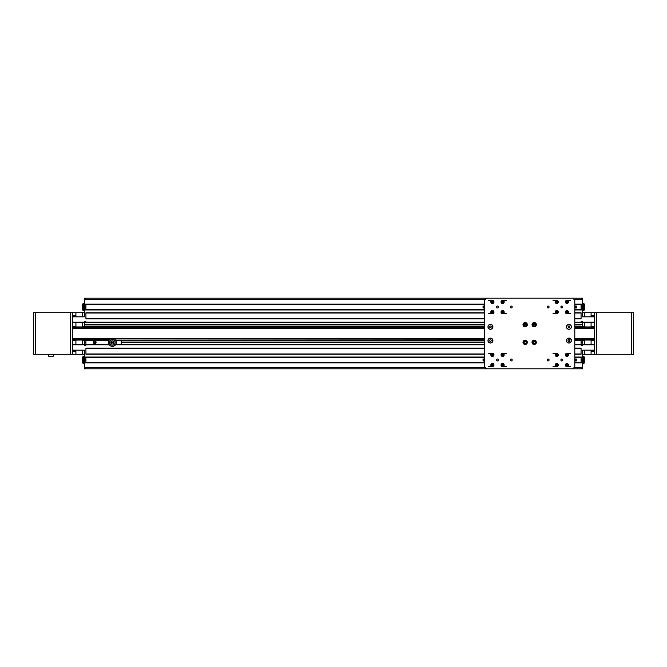 <?xml version="1.0" encoding="UTF-8"?>
<svg xmlns="http://www.w3.org/2000/svg" width="667" height="667" viewBox="0 0 667 667"><rect width="100%" height="100%" fill="white"/><g stroke="black" fill="none" stroke-linecap="round" stroke-linejoin="round"><path stroke-width="1" d="M574.796 340.42L581.074 340.42L581.074 344.289L574.796 344.289L581.074 344.289L581.074 345.273L582.641 345.273L582.641 344.797L594.414 344.797M484.559 340.37L115.666 340.245L484.559 340.245M85.926 340.37L109.155 340.245L84.359 340.37L84.359 339.386L85.926 339.386L85.926 340.053L109.455 339.853L85.926 339.853M75.913 340.37L72.586 340.37M591.087 340.37L594.414 340.37M594.414 340.053L582.641 340.053L582.641 339.386L581.074 339.386L581.074 340.37L582.641 340.37L582.641 344.606L594.414 344.606M581.074 340.37L574.796 340.37M484.559 340.053L115.524 340.053L484.559 340.17M484.559 339.853L115.524 340.053M581.074 344.606L574.796 344.606M484.559 344.606L115.541 344.797L484.559 344.797M484.559 344.489L115.674 344.606M115.775 340.42L121.236 340.42L121.236 344.289L484.559 344.289L115.8 344.405L484.559 344.405M581.074 344.289L582.641 344.289M591.087 344.289L594.414 344.289M94.756 343.655A1.334 1.334 0 0 1 93.597 341.654A1.334 1.334 0 0 1 95.906 341.654A1.334 1.334 0 0 1 94.756 343.655M112.406 344.005A1.567 1.567 0 0 1 111.047 341.646A1.567 1.567 0 0 1 113.765 341.646A1.567 1.567 0 0 1 112.406 344.005M112.406 345.181A2.743 2.743 0 0 1 110.03 341.062A2.743 2.743 0 0 1 114.791 341.062A2.743 2.743 0 0 1 112.406 345.181M112.406 346.356A3.927 3.927 0 0 0 115.808 340.47A3.927 3.927 0 0 0 109.013 340.47A3.927 3.927 0 0 0 112.406 346.356M85.926 340.245L109.288 340.053M84.359 344.405L84.359 345.273L85.926 345.273L85.926 344.797L109.28 344.797L85.926 344.405L108.954 344.289L82.391 344.405M109.138 344.606L85.926 344.489M581.074 327.147L581.074 326.63L582.641 326.63L582.641 327.614L574.796 327.147M84.359 326.755L84.359 327.614L85.926 327.614L85.926 326.63L82.391 326.755M581.074 340.053L574.796 340.053M109.046 340.42L85.926 340.42L85.926 344.405M75.913 344.289L72.586 344.289M84.359 322.203L84.359 321.727L85.926 321.727L85.926 322.711L484.559 322.711L84.359 322.711L84.359 322.203L72.586 322.203M75.913 315.841L72.586 315.841M84.359 322.394L72.586 322.394M75.913 322.711L72.586 322.711M75.913 326.63L72.586 326.63M84.359 326.947L72.586 326.947L84.359 326.947M84.359 340.053L72.586 340.053M84.359 344.606L72.586 344.606M75.913 351.159L72.586 351.159M574.012 367.634L581.074 367.634L581.074 368.809L572.836 368.809L574.796 366.85L574.796 300.15L572.836 298.191L582.641 298.191L486.518 298.191L484.559 300.15L484.559 366.85L486.518 368.809L84.359 368.809L84.359 350.175L72.586 350.175M72.586 316.825L84.359 316.825L84.359 298.191L85.926 298.191L84.359 298.191M83.567 356.253L84.359 356.253L83.567 356.253L83.567 363.715L82.391 362.731L82.391 357.237L83.567 356.253L82.391 357.237M84.359 360.197L85.926 360.197L84.359 360.172M83.567 303.285L84.359 303.285L83.567 303.285L83.567 310.747L82.391 309.763L82.391 304.269L83.567 303.285L82.391 304.269M484.559 362.923L84.359 362.923M85.926 368.809L85.926 367.634L485.343 367.634M574.796 357.045L581.074 357.045L581.074 362.923L582.641 362.923L582.641 368.809L572.836 368.809L581.074 368.809M581.074 362.923L574.796 362.923M581.074 362.84L574.796 362.84M484.559 362.84L85.926 362.84L85.926 357.045L84.359 357.045M581.074 362.481L574.796 362.481M484.559 362.481L85.926 362.481M581.074 362.398L574.796 362.398M484.559 362.398L85.926 362.398M581.074 357.57L574.796 357.57M484.559 357.57L85.926 357.57M581.074 357.487L574.796 357.487M484.559 357.487L85.926 357.487M581.074 357.128L574.796 357.128M484.559 357.128L85.926 357.128M484.559 357.045L85.926 357.045M581.074 357.045L582.641 357.045L582.641 362.923M594.414 350.175L582.641 350.175L582.641 357.045M484.559 354.219L85.926 354.219L85.926 348.099L484.559 348.099M574.796 348.099L581.074 348.099L581.074 354.219L574.796 354.219M581.074 354.102L574.796 354.102M484.559 354.102L85.926 354.102M581.074 348.216L574.796 348.216M484.559 348.216L85.926 348.216M581.074 326.947L574.796 326.947M484.559 326.947L85.926 326.947M581.074 326.63L574.796 326.63M484.559 326.63L85.926 326.63M591.087 326.947L591.087 322.394L594.414 322.394L582.641 322.394L582.641 321.727L581.074 321.727L581.074 322.711L574.796 322.711L582.641 322.711L582.641 326.63L584.609 326.63M591.087 326.63L594.414 326.63M82.391 322.711L84.359 322.711L84.359 326.63M591.087 322.711L594.414 322.711M581.074 322.394L574.796 322.394M484.559 322.394L85.926 322.394M574.796 304.077L581.074 304.077L574.796 304.077L581.074 304.077L581.074 309.955L582.641 309.955L582.641 316.825L594.414 316.825M484.559 309.955L84.359 309.955M484.559 318.901L85.926 318.901L85.926 312.781L484.559 312.781M574.796 312.781L581.074 312.781L581.074 318.901L574.796 318.901M581.074 318.784L574.796 318.784M484.559 318.784L85.926 318.784M581.074 312.898L574.796 312.898M484.559 312.898L85.926 312.898M581.074 309.955L574.796 309.955M581.074 309.872L574.796 309.872M484.559 309.872L85.926 309.872L85.926 304.077L84.359 304.077M581.074 309.513L574.796 309.513M484.559 309.513L85.926 309.513M581.074 309.43L574.796 309.43M484.559 309.43L85.926 309.43M581.074 304.602L574.796 304.602M484.559 304.602L85.926 304.602M581.074 304.519L574.796 304.519M484.559 304.519L85.926 304.519M581.074 304.16L574.796 304.16M484.559 304.16L85.926 304.16M484.559 304.077L85.926 304.077M485.343 299.366L85.926 299.366L85.926 298.191L486.518 298.191L85.926 298.191M582.641 298.191L582.641 304.077L581.074 304.077L582.641 304.077L582.641 309.955M581.074 298.191L581.074 299.366L574.012 299.366M591.087 315.841L594.414 315.841M582.641 322.711L584.609 322.394L584.609 326.947M582.641 326.947L594.414 326.947M591.087 351.159L594.414 351.159M581.074 305.052L582.641 305.052M581.074 308.979L582.641 308.979M581.074 358.021L582.641 358.021M581.074 361.948L582.641 361.948M584.609 362.731L583.433 363.715L584.609 362.731L584.609 357.237L583.433 356.253L583.433 363.715L582.641 363.715M583.433 310.747L584.609 309.763L584.609 304.269L583.433 303.285L583.433 310.747L582.641 310.747M584.609 357.237L582.641 356.253L583.433 356.253M584.609 304.269L582.641 303.285L583.433 303.285M85.926 361.948L84.359 361.948M85.926 358.021L84.359 358.021M85.926 308.979L84.359 308.979M85.926 305.052L84.359 305.052M582.641 315.841L582.641 312.706L594.414 312.706L594.414 354.294L594.414 338.402L574.796 338.402M484.559 338.402L72.586 338.402L72.586 354.294L33.35 354.294L33.35 312.706L72.586 312.706L72.586 354.294L75.913 354.294L75.913 350.175M633.65 312.706L633.65 354.294L633.65 312.706L594.414 312.706L594.414 328.598L574.796 328.598M484.559 328.598L72.586 328.598L72.586 312.706L75.913 312.706L75.913 316.825M556.745 300.542A1.376 1.376 0 0 0 555.378 301.918A1.376 1.376 0 0 0 556.745 303.285A1.376 1.376 0 0 0 558.121 301.918A1.376 1.376 0 0 0 556.745 300.542M557.087 302.501L556.07 301.918L556.411 301.326L557.429 301.918L557.087 302.501M556.745 310.747A1.376 1.376 0 0 0 555.378 312.114A1.376 1.376 0 0 0 556.745 313.49A1.376 1.376 0 0 0 558.121 312.114A1.376 1.376 0 0 0 556.745 310.747M557.087 312.706L556.07 312.114L556.411 311.531L557.429 312.114L557.087 312.706M556.745 353.51A1.376 1.376 0 0 0 555.378 354.886A1.376 1.376 0 0 0 556.745 356.253A1.376 1.376 0 0 0 558.121 354.886A1.376 1.376 0 0 0 556.745 353.51M557.087 355.469L556.07 354.886L556.411 354.294L557.429 354.886L557.087 355.469M556.745 363.715A1.376 1.376 0 0 0 555.378 365.082A1.376 1.376 0 0 0 556.745 366.458A1.376 1.376 0 0 0 558.121 365.082A1.376 1.376 0 0 0 556.745 363.715M557.087 365.674L556.07 365.082L556.411 364.499L557.429 365.082L557.087 365.674M492.404 300.542A1.376 1.376 0 0 0 491.029 301.918A1.376 1.376 0 0 0 492.404 303.285A1.376 1.376 0 0 0 493.78 301.918A1.376 1.376 0 0 0 492.404 300.542M492.746 302.501L491.721 301.918L492.063 301.326L492.746 301.326L492.746 302.501M492.404 310.747A1.376 1.376 0 0 0 491.029 312.114A1.376 1.376 0 0 0 492.404 313.49A1.376 1.376 0 0 0 493.78 312.114A1.376 1.376 0 0 0 492.404 310.747M492.746 312.706L492.063 312.706L492.063 311.531L492.746 311.531L492.746 312.706M492.404 353.51A1.376 1.376 0 0 0 491.029 354.886A1.376 1.376 0 0 0 492.404 356.253A1.376 1.376 0 0 0 493.78 354.886A1.376 1.376 0 0 0 492.404 353.51M492.746 355.469L491.721 354.886L492.063 354.294L492.746 354.294L492.746 355.469M492.404 363.715A1.376 1.376 0 0 0 491.029 365.082A1.376 1.376 0 0 0 492.404 366.458A1.376 1.376 0 0 0 493.78 365.082A1.376 1.376 0 0 0 492.404 363.715M492.746 365.674L492.063 365.674L492.063 364.499L492.746 364.499L492.746 365.674M484.559 306.036L483.216 306.036L483.216 307.996L483.066 306.036M483.066 307.996L484.559 307.996M484.559 307.02L483.216 307.02M488.678 313.69L492.404 313.69A1.567 1.567 0 0 1 491.045 311.331A1.567 1.567 0 0 1 493.763 311.331A1.567 1.567 0 0 1 492.404 313.69M502.601 313.69A1.567 1.567 0 0 1 501.242 311.331A1.567 1.567 0 0 1 503.96 311.331A1.567 1.567 0 0 1 502.601 313.69L506.328 313.69M488.678 300.35L492.404 300.35M502.601 300.35L506.328 300.35M484.559 359.004L483.216 359.004L483.216 360.964L483.066 359.004M483.066 360.964L484.559 360.964M484.559 359.98L483.216 359.98M506.328 366.65L502.601 366.65A1.567 1.567 0 0 1 501.242 364.299A1.567 1.567 0 0 1 503.96 364.299A1.567 1.567 0 0 1 502.601 366.65M492.404 366.65A1.567 1.567 0 0 1 491.045 364.299A1.567 1.567 0 0 1 493.763 364.299A1.567 1.567 0 0 1 492.404 366.65L488.678 366.65M488.678 353.31L492.404 353.31M502.601 353.31L506.328 353.31M570.677 366.65L566.95 366.65A1.567 1.567 0 0 1 565.591 364.299A1.567 1.567 0 0 1 568.309 364.299A1.567 1.567 0 0 1 566.95 366.65M556.745 366.65A1.567 1.567 0 0 1 555.386 364.299A1.567 1.567 0 0 1 558.104 364.299A1.567 1.567 0 0 1 556.745 366.65L553.018 366.65M490.445 329.19A2.351 2.351 0 0 1 488.402 325.654A2.351 2.351 0 0 1 492.479 325.654A2.351 2.351 0 0 1 490.445 329.19M491.346 326.83L490.895 327.614L489.987 327.614L489.536 326.83L489.987 326.046L490.895 326.046L491.346 326.83M490.445 342.921A2.351 2.351 0 0 1 488.402 339.386A2.351 2.351 0 0 1 492.479 339.386A2.351 2.351 0 0 1 490.445 342.921M491.346 340.562L490.895 341.346L489.987 341.346L489.536 340.562L489.987 339.778L490.895 339.778L491.346 340.562M533.058 342.329L533.625 341.346L534.759 341.346L535.318 342.329L534.759 343.305L533.625 343.305L533.058 342.329M532.224 342.329A1.959 1.959 0 0 0 534.192 344.289A1.959 1.959 0 0 0 536.151 342.329A1.959 1.959 0 0 0 534.192 340.37A1.959 1.959 0 0 0 532.224 342.329M524.029 342.329L524.596 341.346L525.729 341.346L526.296 342.329L525.729 343.305L524.596 343.305L524.029 342.329M523.203 342.329A1.959 1.959 0 0 0 525.162 344.289A1.959 1.959 0 0 0 527.13 342.329A1.959 1.959 0 0 0 525.162 340.37A1.959 1.959 0 0 0 523.203 342.329M568.909 329.19A2.351 2.351 0 0 1 566.875 325.654A2.351 2.351 0 0 1 570.952 325.654A2.351 2.351 0 0 1 568.909 329.19M569.818 326.83L569.368 327.614L568.459 327.614L568.009 326.83L568.459 326.046L569.368 326.046L569.818 326.83M568.909 342.921A2.351 2.351 0 0 1 566.875 339.386A2.351 2.351 0 0 1 570.952 339.386A2.351 2.351 0 0 1 568.909 342.921M569.818 340.562L569.368 341.346L568.459 341.346L568.009 340.562L568.459 339.778L569.368 339.778L569.818 340.562M492.404 356.453A1.567 1.567 0 0 1 491.045 354.102A1.567 1.567 0 0 1 493.763 354.102A1.567 1.567 0 0 1 492.404 356.453M502.601 356.453A1.567 1.567 0 0 1 501.242 354.102A1.567 1.567 0 0 1 503.96 354.102A1.567 1.567 0 0 1 502.601 356.453M556.745 356.453A1.567 1.567 0 0 1 555.386 354.102A1.567 1.567 0 0 1 558.104 354.102A1.567 1.567 0 0 1 556.745 356.453M566.95 356.453A1.567 1.567 0 0 1 565.591 354.102A1.567 1.567 0 0 1 568.309 354.102A1.567 1.567 0 0 1 566.95 356.453M492.404 303.485A1.567 1.567 0 0 1 491.045 301.134A1.567 1.567 0 0 1 493.763 301.134A1.567 1.567 0 0 1 492.404 303.485M502.601 303.485A1.567 1.567 0 0 1 501.242 301.134A1.567 1.567 0 0 1 503.96 301.134A1.567 1.567 0 0 1 502.601 303.485M566.95 313.69A1.567 1.567 0 0 1 565.591 311.331A1.567 1.567 0 0 1 568.309 311.331A1.567 1.567 0 0 1 566.95 313.69L570.677 313.69M556.745 313.69A1.567 1.567 0 0 1 555.386 311.331A1.567 1.567 0 0 1 558.104 311.331A1.567 1.567 0 0 1 556.745 313.69L553.018 313.69M556.745 303.485A1.567 1.567 0 0 1 555.386 301.134A1.567 1.567 0 0 1 558.104 301.134A1.567 1.567 0 0 1 556.745 303.485M566.95 303.485A1.567 1.567 0 0 1 565.591 301.134A1.567 1.567 0 0 1 568.309 301.134A1.567 1.567 0 0 1 566.95 303.485M511.239 360.947A0.967 0.967 0 0 1 510.397 359.505A0.967 0.967 0 0 1 512.073 359.505A0.967 0.967 0 0 1 511.239 360.947M548.116 307.979A0.967 0.967 0 0 1 547.282 306.537A0.967 0.967 0 0 1 548.949 306.537A0.967 0.967 0 0 1 548.116 307.979M497.507 360.947A0.967 0.967 0 0 1 496.665 359.505A0.967 0.967 0 0 1 498.341 359.505A0.967 0.967 0 0 1 497.507 360.947M561.847 307.979A0.967 0.967 0 0 1 561.014 306.537A0.967 0.967 0 0 1 562.681 306.537A0.967 0.967 0 0 1 561.847 307.979M561.847 360.947A0.967 0.967 0 0 1 561.014 359.505A0.967 0.967 0 0 1 562.681 359.505A0.967 0.967 0 0 1 561.847 360.947M497.507 307.979A0.967 0.967 0 0 1 496.665 306.537A0.967 0.967 0 0 1 498.341 306.537A0.967 0.967 0 0 1 497.507 307.979M548.116 360.947A0.967 0.967 0 0 1 547.282 359.505A0.967 0.967 0 0 1 548.949 359.505A0.967 0.967 0 0 1 548.116 360.947M511.239 307.979A0.967 0.967 0 0 1 510.397 306.537A0.967 0.967 0 0 1 512.073 306.537A0.967 0.967 0 0 1 511.239 307.979M486.518 368.809L572.836 368.809M490.445 329.306A2.468 2.468 0 0 1 488.302 325.596A2.468 2.468 0 0 1 492.579 325.596A2.468 2.468 0 0 1 490.445 329.306M568.909 343.038A2.468 2.468 0 0 1 566.775 339.328A2.468 2.468 0 0 1 571.052 339.328A2.468 2.468 0 0 1 568.909 343.038M568.909 329.306A2.468 2.468 0 0 1 566.775 325.596A2.468 2.468 0 0 1 571.052 325.596A2.468 2.468 0 0 1 568.909 329.306M490.445 343.038A2.468 2.468 0 0 1 488.302 339.328A2.468 2.468 0 0 1 492.579 339.328A2.468 2.468 0 0 1 490.445 343.038M525.162 326.83A2.159 2.159 0 0 1 523.295 323.595A2.159 2.159 0 0 1 527.03 323.595A2.159 2.159 0 0 1 525.162 326.83M534.192 326.83A2.159 2.159 0 0 1 532.316 323.595A2.159 2.159 0 0 1 536.06 323.595A2.159 2.159 0 0 1 534.192 326.83M525.162 344.489A2.159 2.159 0 0 1 523.295 341.246A2.159 2.159 0 0 1 527.03 341.246A2.159 2.159 0 0 1 525.162 344.489M534.192 344.489A2.159 2.159 0 0 1 532.316 341.246A2.159 2.159 0 0 1 536.06 341.246A2.159 2.159 0 0 1 534.192 344.489M534.192 326.046A1.376 1.376 0 0 0 535.376 323.987A1.376 1.376 0 0 0 533 323.987A1.376 1.376 0 0 0 534.192 326.046M525.162 326.046A1.376 1.376 0 0 0 526.355 323.987A1.376 1.376 0 0 0 523.979 323.987A1.376 1.376 0 0 0 525.162 326.046M570.677 353.31L566.95 353.31M556.745 353.31L553.018 353.31M574.796 360.964L576.138 360.964L576.288 359.004L574.796 359.004M574.796 359.98L576.138 359.98M576.288 359.004L576.288 360.964M570.677 300.35L566.95 300.35M556.745 300.35L553.018 300.35M574.796 307.996L576.138 307.996L576.288 306.036L574.796 306.036M574.796 307.02L576.138 307.02M576.288 306.036L576.288 307.996M501.926 365.082L502.268 364.499L503.285 365.082L502.943 365.674L501.926 365.082M501.234 365.082A1.376 1.376 0 0 0 502.601 366.458A1.376 1.376 0 0 0 503.977 365.082A1.376 1.376 0 0 0 502.601 363.715A1.376 1.376 0 0 0 501.234 365.082M501.926 354.886L502.268 354.294L503.285 354.886L502.943 355.469L501.926 354.886M501.234 354.886A1.376 1.376 0 0 0 502.601 356.253A1.376 1.376 0 0 0 503.977 354.886A1.376 1.376 0 0 0 502.601 353.51A1.376 1.376 0 0 0 501.234 354.886M501.926 312.114L502.268 311.531L503.285 312.114L502.943 312.706L501.926 312.114M501.234 312.114A1.376 1.376 0 0 0 502.601 313.49A1.376 1.376 0 0 0 503.977 312.114A1.376 1.376 0 0 0 502.601 310.747A1.376 1.376 0 0 0 501.234 312.114M501.926 301.918L502.268 301.326L503.285 301.918L502.943 302.501L501.926 301.918M501.234 301.918A1.376 1.376 0 0 0 502.601 303.285A1.376 1.376 0 0 0 503.977 301.918A1.376 1.376 0 0 0 502.601 300.542A1.376 1.376 0 0 0 501.234 301.918M566.266 365.082L566.608 364.499L567.634 365.082L567.292 365.674L566.266 365.082M565.574 365.082A1.376 1.376 0 0 0 566.95 366.458A1.376 1.376 0 0 0 568.326 365.082A1.376 1.376 0 0 0 566.95 363.715A1.376 1.376 0 0 0 565.574 365.082M566.266 354.886L566.608 354.294L567.634 354.886L567.292 355.469L566.266 354.886M565.574 354.886A1.376 1.376 0 0 0 566.95 356.253A1.376 1.376 0 0 0 568.326 354.886A1.376 1.376 0 0 0 566.95 353.51A1.376 1.376 0 0 0 565.574 354.886M566.266 312.114L566.608 311.531L567.634 312.114L567.292 312.706L566.266 312.114M565.574 312.114A1.376 1.376 0 0 0 566.95 313.49A1.376 1.376 0 0 0 568.326 312.114A1.376 1.376 0 0 0 566.95 310.747A1.376 1.376 0 0 0 565.574 312.114M566.266 301.918L566.608 301.326L567.634 301.918L567.292 302.501L566.266 301.918M565.574 301.918A1.376 1.376 0 0 0 566.95 303.285A1.376 1.376 0 0 0 568.326 301.918A1.376 1.376 0 0 0 566.95 300.542A1.376 1.376 0 0 0 565.574 301.918M48.649 356.178L49.125 356.645L53.36 356.178L48.649 356.178L48.649 354.494M48.858 354.294L46.698 354.294M53.16 354.294L48.858 354.494M55.311 354.294L53.16 354.494M75.913 322.394L75.913 326.947M75.913 340.053L75.913 344.606M75.913 312.706L84.359 312.706L84.359 315.841M84.359 351.159L84.359 354.294L75.913 354.294M84.359 340.37L84.359 344.289M633.65 354.294L582.641 354.294L582.641 351.159M591.087 312.706L591.087 316.825M591.087 340.053L591.087 344.606M591.087 350.175L591.087 354.294M484.559 342.538L121.236 342.538M85.926 342.538L84.359 342.538M581.074 342.538L582.641 342.538M581.074 344.797L574.796 344.797M581.074 344.489L574.796 344.489M581.074 344.405L574.796 344.405M581.074 342.113L582.641 342.113L581.074 342.146M85.926 342.113L84.359 342.113L85.926 342.146M484.559 342.113L121.236 342.113L484.559 342.146M96.073 342.113L93.438 342.113L96.073 342.146M96.065 342.538L93.438 342.538M110.864 342.146L113.949 342.146L110.872 342.113M113.974 342.538L110.847 342.538M581.074 339.853L574.796 339.853M582.641 339.853L594.414 339.853M582.641 327.147L594.414 327.147M484.559 327.147L85.926 327.147M84.359 327.147L72.586 327.147M84.359 339.853L72.586 339.853M581.074 340.17L574.796 340.17M581.074 340.245L574.796 340.245M84.359 322.511L82.391 322.511M75.913 322.511L72.586 322.511M84.359 322.595L82.391 322.595M75.913 322.595L72.586 322.595M75.913 326.755L72.586 326.755M84.359 326.83L82.391 326.83M75.913 326.83L72.586 326.83M84.359 340.17L82.391 340.17M75.913 340.17L72.586 340.17M84.359 340.245L82.391 340.245M75.913 340.245L72.586 340.245M75.913 344.405L72.586 344.405M84.359 344.489L82.391 344.489M75.913 344.489L72.586 344.489M84.359 344.797L72.586 344.797M85.926 367.834L84.359 367.834M581.074 367.834L582.641 367.834M581.074 353.977L574.796 353.977M484.559 353.977L85.926 353.977M581.074 348.332L574.796 348.332M484.559 348.332L85.926 348.332M484.559 342.513L121.236 342.513M113.974 342.513L110.839 342.513M96.073 342.513L93.43 342.513M85.926 342.513L84.359 342.513M581.074 342.513L582.641 342.513M484.559 342.354L121.236 342.354M113.974 342.354L110.839 342.354M96.09 342.354L93.422 342.354M85.926 342.354L84.359 342.354M581.074 342.354L582.641 342.354M581.074 342.296L582.641 342.296M85.926 342.296L84.359 342.296M484.559 342.296L121.236 342.296M113.974 342.296L110.847 342.296M96.09 342.296L93.422 342.296M581.074 326.83L574.796 326.83M484.559 326.83L85.926 326.83M581.074 326.755L574.796 326.755M484.559 326.755L85.926 326.755M581.074 324.887L574.796 324.887L581.074 324.854M532.825 324.854L535.551 324.854L532.833 324.887M526.521 324.887L523.812 324.887L526.521 324.854M484.559 324.887L84.359 324.887L484.559 324.854M582.641 324.704L574.796 324.704M535.559 324.704L532.816 324.704M526.538 324.704L523.795 324.704M484.559 324.704L84.359 324.704M574.796 324.646L582.641 324.646M484.559 324.646L84.359 324.646M535.559 324.646L532.816 324.646M526.538 324.646L523.795 324.646M582.641 324.487L574.796 324.487M535.551 324.487L532.825 324.487M526.521 324.487L523.803 324.487M484.559 324.487L84.359 324.487M582.641 324.462L574.796 324.462M535.543 324.462L532.833 324.462M526.521 324.462L523.812 324.462M484.559 324.462L84.359 324.462M581.074 322.595L574.796 322.595M484.559 322.595L85.926 322.595M581.074 322.511L574.796 322.511M484.559 322.511L85.926 322.511M581.074 322.203L574.796 322.203M484.559 322.203L85.926 322.203M582.641 322.203L594.414 322.203M581.074 318.668L574.796 318.668M484.559 318.668L85.926 318.668M581.074 313.023L574.796 313.023M484.559 313.023L85.926 313.023M85.926 299.166L84.359 299.166M581.074 299.166L582.641 299.166M582.641 322.511L584.609 322.511M591.087 322.511L594.414 322.511M582.641 322.595L584.609 322.595M591.087 322.595L594.414 322.595M582.641 326.755L584.609 326.755M591.087 326.755L594.414 326.755M582.641 326.83L584.609 326.83M591.087 326.83L594.414 326.83M582.641 340.17L584.609 340.17M591.087 340.17L594.414 340.17M582.641 340.245L584.609 340.245M591.087 340.245L594.414 340.245M582.641 344.405L584.609 344.405M591.087 344.405L594.414 344.405M582.641 344.489L584.609 344.489M591.087 344.489L594.414 344.489M581.074 306.803L582.641 306.803L581.074 306.828M581.074 306.987L582.641 306.987M581.074 307.045L582.641 307.045M581.074 307.204L582.641 307.204M581.074 307.229L582.641 307.229M581.074 359.771L582.641 359.771M581.074 359.796L582.641 359.796M581.074 359.955L582.641 359.955M581.074 360.013L582.641 360.013M581.074 360.172L582.641 360.172L581.074 360.197M85.926 360.013L84.359 360.013M85.926 359.955L84.359 359.955M85.926 359.796L84.359 359.796M85.926 359.771L84.359 359.771M85.926 307.229L84.359 307.229M85.926 307.204L84.359 307.204M85.926 307.045L84.359 307.045M85.926 306.987L84.359 306.987M85.926 306.828L84.359 306.828L85.926 306.803M555.536 301.918A1.217 1.217 0 0 1 557.354 300.859A1.217 1.217 0 0 1 557.354 302.968A1.217 1.217 0 0 1 555.536 301.918M555.536 312.114A1.217 1.217 0 0 1 557.354 311.064A1.217 1.217 0 0 1 557.354 313.173A1.217 1.217 0 0 1 555.536 312.114M555.536 354.886A1.217 1.217 0 0 1 557.354 353.827A1.217 1.217 0 0 1 557.354 355.936A1.217 1.217 0 0 1 555.536 354.886M555.536 365.082A1.217 1.217 0 0 1 557.354 364.032A1.217 1.217 0 0 1 557.354 366.141A1.217 1.217 0 0 1 555.536 365.082M491.187 301.918A1.217 1.217 0 0 1 493.013 300.859A1.217 1.217 0 0 1 493.013 302.968A1.217 1.217 0 0 1 491.187 301.918M491.187 312.114A1.217 1.217 0 0 1 493.013 311.064A1.217 1.217 0 0 1 493.013 313.173A1.217 1.217 0 0 1 491.187 312.114M491.187 354.886A1.217 1.217 0 0 1 493.013 353.827A1.217 1.217 0 0 1 493.013 355.936A1.217 1.217 0 0 1 491.187 354.886M491.187 365.082A1.217 1.217 0 0 1 493.013 364.032A1.217 1.217 0 0 1 493.013 366.141A1.217 1.217 0 0 1 491.187 365.082M532.466 342.329A1.726 1.726 0 0 1 535.051 340.837A1.726 1.726 0 0 1 535.051 343.822A1.726 1.726 0 0 1 532.466 342.329M523.437 342.329A1.726 1.726 0 0 1 526.03 340.837A1.726 1.726 0 0 1 526.03 343.822A1.726 1.726 0 0 1 523.437 342.329M501.384 365.082A1.217 1.217 0 0 1 503.21 364.032A1.217 1.217 0 0 1 503.21 366.141A1.217 1.217 0 0 1 501.384 365.082M501.384 354.886A1.217 1.217 0 0 1 503.21 353.827A1.217 1.217 0 0 1 503.21 355.936A1.217 1.217 0 0 1 501.384 354.886M501.384 312.114A1.217 1.217 0 0 1 503.21 311.064A1.217 1.217 0 0 1 503.21 313.173A1.217 1.217 0 0 1 501.384 312.114M501.384 301.918A1.217 1.217 0 0 1 503.21 300.859A1.217 1.217 0 0 1 503.21 302.968A1.217 1.217 0 0 1 501.384 301.918M565.733 365.082A1.217 1.217 0 0 1 567.559 364.032A1.217 1.217 0 0 1 567.559 366.141A1.217 1.217 0 0 1 565.733 365.082M565.733 354.886A1.217 1.217 0 0 1 567.559 353.827A1.217 1.217 0 0 1 567.559 355.936A1.217 1.217 0 0 1 565.733 354.886M565.733 312.114A1.217 1.217 0 0 1 567.559 311.064A1.217 1.217 0 0 1 567.559 313.173A1.217 1.217 0 0 1 565.733 312.114M565.733 301.918A1.217 1.217 0 0 1 567.559 300.859A1.217 1.217 0 0 1 567.559 302.968A1.217 1.217 0 0 1 565.733 301.918M35.309 312.706L35.309 354.294M70.627 312.706L70.627 354.294M82.391 312.706L82.391 316.825M82.391 322.394L82.391 326.947M82.391 340.053L82.391 344.606M82.391 350.175L82.391 354.294M631.691 312.706L631.691 354.294M584.609 312.706L584.609 316.825M584.609 340.053L584.609 344.606M584.609 350.175L584.609 354.294M596.373 312.706L596.373 354.294M84.359 363.715L83.567 363.715M84.359 310.747L83.567 310.747M483.025 306.72A0.509 0.509 0 0 0 483.025 307.312M483.025 359.688A0.509 0.509 0 0 0 483.025 360.28M576.33 360.28A0.509 0.509 0 0 0 576.33 359.688M576.33 307.312A0.509 0.509 0 0 0 576.33 306.72M53.36 354.494L53.36 356.178"/></g></svg>
